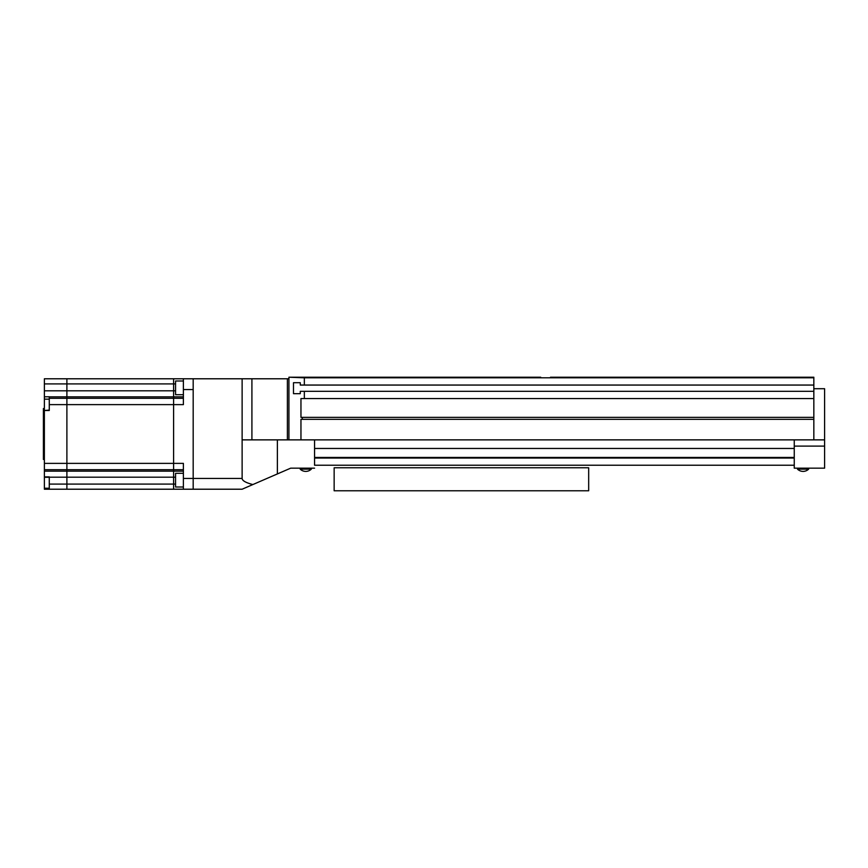 <?xml version="1.0" encoding="UTF-8"?>
<svg xmlns="http://www.w3.org/2000/svg" width="868" height="868" viewBox="0 0 868 868"><rect width="100%" height="100%" fill="white"/><g stroke="black" fill="none" stroke-linecap="round" stroke-linejoin="round"><path stroke-width="1.3" d="M288.925 378.784L287.384 378.784L287.384 439.87L242.129 439.87L242.129 478.442L193.184 478.442L193.184 489.216L242.129 489.216L252.848 484.561C245.796 482.716 242.215 480.677 242.129 478.442M550.486 377.222L813.837 377.222L813.837 439.87L287.384 439.87M49.27 410.108L44.377 410.51L49.27 410.51L49.27 396.774L44.377 396.774L44.377 378.784L66.89 378.784L66.89 489.216L173.6 489.216L173.6 378.784L287.384 378.784M193.184 378.784L193.184 489.216L173.6 489.216L173.6 378.784L66.89 378.784L66.89 489.216L49.27 489.216L49.27 476.879L44.377 476.879L44.377 489.216L49.27 489.216M252.848 484.561L290.682 468.167L314.563 468.167M277.369 439.87L277.369 473.939M813.837 439.87L824.6 439.87L824.6 388.712L813.837 388.712M794.253 439.87L794.253 457.447L794.253 448.452L314.563 448.452L314.563 465.226L794.253 465.226L794.253 468.167L824.6 468.167L824.6 446.109L794.253 446.109M824.6 439.87L824.6 446.109M797.486 469.143A8.04 8.04 0 0 0 808.64 469.143L808.64 468.167L808.64 469.143L797.486 469.143L797.486 468.167M300.176 469.143A8.04 8.04 0 0 0 311.341 469.143L300.176 469.143L300.176 468.167M311.341 469.143L311.341 468.167M540.71 377.222L288.925 377.222L304.342 377.808L304.342 385.056L300.274 385.056L300.274 382.701L293.493 382.701L293.493 393.671L300.274 393.671L293.493 393.671M813.837 377.808L304.342 377.808M813.837 385.056L304.342 385.056M300.274 382.701L293.493 382.701M300.274 393.671L300.274 391.316L304.342 391.316L304.342 398.564L300.957 398.564L300.957 417.356L302.314 417.356L302.314 419.32L300.957 419.32L300.957 439.87M813.837 391.316L304.342 391.316M813.837 398.564L304.342 398.564M813.837 417.356L302.314 417.356M813.837 419.32L302.314 419.32M314.563 439.87L314.563 448.452M794.253 465.226L794.253 457.447L314.563 457.447M794.253 458.044L314.563 458.044M288.925 377.385L288.925 439.87M44.377 410.108L44.377 396.774M44.377 410.51L44.377 476.879M44.377 463.371L183.387 463.371L183.387 489.216M183.387 378.784L183.387 389.558L193.184 389.558L193.184 478.442L183.387 478.442M183.387 389.558L183.387 404.629L49.27 404.629M44.377 459.454L43.4 459.454L43.4 408.546L44.377 408.546M183.387 487.002L175.553 487.002L175.553 473.299L183.387 473.299M183.387 394.701L175.553 394.701L175.553 380.998L183.387 380.998M334.147 467.776L334.147 490.778L588.678 490.778L588.678 467.776L334.147 467.776M242.129 378.784L242.129 439.87M251.915 378.784L251.915 439.87M44.377 383.906L175.553 383.906M44.377 390.806L175.553 390.806M49.27 396.85L183.387 396.85M44.377 469.686L183.387 469.686M44.377 471.15L183.387 471.15M49.27 477.194L175.553 477.194M49.27 484.094L175.553 484.094M49.27 398.314L183.387 398.314M803.063 471.4A8.04 8.04 0 0 0 808.64 469.143M49.27 488.228L44.377 488.228M49.27 399.15L44.377 399.15M49.27 477.27L44.377 477.27"/></g></svg>
